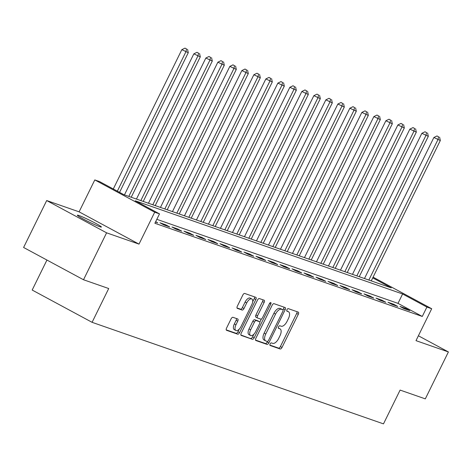 <?xml version="1.0" encoding="UTF-8"?>
<svg xmlns="http://www.w3.org/2000/svg" width="472" height="472" viewBox="0 0 472 472"><rect width="100%" height="100%" fill="white"/><g stroke="black" fill="none" stroke-linecap="round" stroke-linejoin="round"><path stroke-width="0.71" d="M270.114 343.964A1.44 0.69 118.3 0 0 270.09 345.463A1.44 0.69 118.3 0 0 270.137 345.486L280.15 348.973A2.059 0.991 118.3 0 0 282.002 347.463L298.316 314.293A2.059 0.991 118.3 0 0 298.351 312.157A2.059 0.991 118.3 0 0 298.28 312.128L288.268 308.635A1.44 0.69 118.3 0 0 286.976 309.697A1.44 0.69 118.3 0 0 286.952 311.196A1.44 0.69 118.3 0 0 287 311.213L288.298 311.667A6.584 3.162 118.3 0 1 288.522 311.762A6.584 3.162 118.3 0 1 288.41 318.612L287.053 321.379A6.584 3.162 118.3 0 1 281.135 326.223L279.837 325.768A1.44 0.69 118.3 0 0 278.545 326.831A1.44 0.69 118.3 0 0 278.521 328.329A1.44 0.69 118.3 0 0 278.568 328.353L279.866 328.801A6.584 3.162 118.3 0 1 280.085 328.901A6.584 3.162 118.3 0 1 279.979 335.751L278.622 338.512A6.584 3.162 118.3 0 1 272.704 343.356L271.406 342.908A1.44 0.69 118.3 0 0 270.114 343.964M99.728 226.702A13.417 0.903 26.2 0 0 101.409 227.044A13.417 0.903 26.2 0 0 92.742 221.805A13.417 0.903 26.2 0 0 79.001 215.533A13.417 0.903 26.2 0 0 77.325 215.197A13.417 0.903 26.2 0 0 85.987 220.43A13.417 0.903 26.2 0 0 99.728 226.702M232.967 317.314A2.059 0.991 118.3 0 0 231.115 318.83L226.536 328.134A2.059 0.991 118.3 0 0 226.507 330.27A2.059 0.991 118.3 0 0 226.572 330.306L237.693 334.176A2.059 0.991 118.3 0 0 239.546 332.666L255.865 299.502A2.059 0.991 118.3 0 0 255.895 297.36A2.059 0.991 118.3 0 0 255.824 297.33L244.708 293.454A2.059 0.991 118.3 0 0 242.856 294.97L237.327 306.204A2.059 0.991 118.3 0 0 237.292 308.346A2.059 0.991 118.3 0 0 237.363 308.375L242.124 310.039A2.059 0.991 118.3 0 0 243.971 308.523L246.714 302.947A5.505 2.643 118.3 0 1 251.847 298.982A5.505 2.643 118.3 0 1 251.753 304.706L241.015 326.541A5.505 2.643 118.3 0 1 235.882 330.506A5.505 2.643 118.3 0 1 235.97 324.783L237.758 321.143A2.059 0.991 118.3 0 0 237.794 319.001A2.059 0.991 118.3 0 0 237.723 318.972L232.967 317.314M83.509 279.748L23.6 247.475L46.693 200.547L106.595 232.826L83.509 279.748L108.707 288.534L92.087 322.323L383.482 423.874L400.108 390.084L425.307 398.869L448.4 351.941L415.997 340.648L431.697 308.735L426.894 307.065L422.281 316.452L154.887 223.268L159.507 213.881L154.704 212.205L94.795 179.926L99.598 181.602L123.882 194.688L391.276 287.873L372.727 277.878M106.595 232.826L139.004 244.118L154.704 212.205M255.848 338.347A2.059 0.991 118.3 0 0 255.812 340.489A2.059 0.991 118.3 0 0 255.883 340.518L267.005 344.395A2.059 0.991 118.3 0 0 268.851 342.878L285.171 309.715A2.059 0.991 118.3 0 0 285.206 307.573A2.059 0.991 118.3 0 0 285.135 307.543L274.014 303.667A2.059 0.991 118.3 0 0 272.167 305.183L255.848 338.347M252.349 339.285L241.227 335.409A2.059 0.991 118.3 0 1 241.157 335.38A2.059 0.991 118.3 0 1 241.192 333.238L257.511 300.074A2.059 0.991 118.3 0 1 259.358 298.564L264.119 300.221A2.059 0.991 118.3 0 1 264.19 300.251A2.059 0.991 118.3 0 1 264.155 302.393L257.535 315.839A2.059 0.991 118.3 0 0 257.505 317.981A2.059 0.991 118.3 0 0 257.576 318.01L260.733 319.113A2.059 0.991 118.3 0 0 262.579 317.597L269.471 303.596A1.44 0.69 118.3 0 1 270.81 302.558A1.44 0.69 118.3 0 1 270.786 304.056L254.196 337.769A2.059 0.991 118.3 0 1 252.349 339.285L240.873 334.978M448.4 351.941L418.393 335.775M422.281 316.452L397.99 303.366L156.828 219.321M405.737 308.452L399.979 306.446L404.026 308.623L409.79 310.635L405.737 308.452L405.418 309.107M393.736 304.269L387.978 302.263L392.026 304.446L397.784 306.452L393.736 304.269L393.412 304.93M381.736 300.086L375.977 298.08L380.025 300.263L385.783 302.269L381.736 300.086L381.411 300.747M369.735 295.903L363.977 293.897L368.024 296.08L373.783 298.086L369.735 295.903L369.411 296.563M357.735 291.72L351.97 289.714L356.024 291.897L361.782 293.903L357.735 291.72L357.41 292.38M345.734 287.542L339.97 285.53L344.017 287.713L349.781 289.719L345.734 287.542L345.41 288.197M333.733 283.359L327.969 281.347L332.017 283.53L337.781 285.536L333.733 283.359L333.409 284.014M321.727 279.176L315.969 277.17L320.016 279.347L325.774 281.353L321.727 279.176L321.408 279.831M309.726 274.993L303.968 272.987L308.015 275.164L313.774 277.176L309.726 274.993L309.402 275.648M297.726 270.81L291.967 268.804L296.015 270.981L301.773 272.993L297.726 270.81L297.401 271.465M285.725 266.627L279.967 264.621L284.014 266.804L289.773 268.81L285.725 266.627L285.401 267.288M273.725 262.444L267.96 260.438L272.008 262.621L277.772 264.627L273.725 262.444L273.4 263.105M261.724 258.261L255.96 256.255L260.007 258.438L265.771 260.444L261.724 258.261L261.399 258.921M249.723 254.078L243.959 252.072L248.006 254.255L253.771 256.261L249.723 254.078L249.399 254.738M237.717 249.9L231.958 247.888L236.006 250.071L241.764 252.077L237.717 249.9L237.398 250.555M225.716 245.717L219.958 243.705L224.005 245.888L229.764 247.894L225.716 245.717L225.392 246.372M213.716 241.534L207.957 239.528L212.005 241.705L217.763 243.711L213.716 241.534L213.391 242.189M201.715 237.351L195.957 235.345L200.004 237.522L205.762 239.534L201.715 237.351L201.391 238.006M189.714 233.168L183.95 231.162L187.998 233.339L193.762 235.351L189.714 233.168L189.39 233.823M177.714 228.985L171.95 226.979L175.997 229.162L181.761 231.168L177.714 228.985L177.389 229.646M165.707 224.802L159.949 222.796L163.996 224.979L169.761 226.985L165.707 224.802L165.389 225.463M155.666 221.675L157.754 222.802L155.5 222.017M46.94 260.048L32.179 290.044L92.087 322.323M139.004 244.118L79.095 211.839L46.693 200.547M79.095 211.839L94.795 179.926M426.894 307.065L402.61 293.979L135.216 200.795L159.507 213.881M373.081 277.158L431.697 308.735M397.99 303.366L402.61 293.979M278.675 328.158A6.584 3.162 118.3 0 0 278.468 328.028A6.584 3.162 118.3 0 0 278.297 327.952L279.866 328.801M287.106 311.024A6.584 3.162 118.3 0 0 286.899 310.895A6.584 3.162 118.3 0 0 286.728 310.812L288.298 311.667M269.866 345.085L278.533 348.1A2.059 0.991 118.3 0 0 280.38 346.59L296.699 313.426A2.059 0.991 118.3 0 0 297.018 311.685M283.023 309.921L283.554 308.841A2.059 0.991 118.3 0 0 283.873 307.101M255.529 340.088L265.382 343.522A2.059 0.991 118.3 0 0 267.235 342.005L267.506 341.451M267.235 341.451A1.44 0.69 118.3 0 0 268.533 340.395L282.858 311.284A1.44 0.69 118.3 0 0 282.881 309.785A1.44 0.69 118.3 0 0 282.828 309.762L281.465 309.284A6.584 3.162 118.3 0 0 275.548 314.128L265.754 334.028A6.584 3.162 118.3 0 0 265.647 340.878A6.584 3.162 118.3 0 0 265.872 340.979L267.235 341.451M281.306 308.942A1.44 0.69 118.3 0 0 281.259 308.912A1.44 0.69 118.3 0 0 281.212 308.889L282.828 309.762M264.249 340.106A6.584 3.162 118.3 0 1 264.031 340.005A6.584 3.162 118.3 0 1 264.137 333.155L273.925 313.261A6.584 3.162 118.3 0 1 279.843 308.411L281.212 308.889M257.441 317.939L255.954 317.137A2.059 0.991 118.3 0 1 255.883 317.107A2.059 0.991 118.3 0 1 255.918 314.966L262.538 301.519A2.059 0.991 118.3 0 0 262.857 299.779M261.388 318.995L259.83 322.169M253.93 334.158L252.579 336.902L254.196 337.769M250.667 329.798A5.505 2.643 118.3 0 0 250.579 335.521A5.505 2.643 118.3 0 0 255.712 331.556L259.5 323.863A2.059 0.991 118.3 0 0 259.529 321.721A2.059 0.991 118.3 0 0 259.458 321.692L256.302 320.588A2.059 0.991 118.3 0 0 254.455 322.105L250.667 329.798L249.051 328.925A5.505 2.643 118.3 0 0 248.962 334.648L250.579 335.521M257.977 320.889A2.059 0.991 118.3 0 0 257.913 320.848A2.059 0.991 118.3 0 0 257.842 320.818L259.458 321.692M249.051 328.925L252.839 321.231A2.059 0.991 118.3 0 1 254.685 319.721L257.842 320.818M250.732 338.412A2.059 0.991 118.3 0 0 252.579 336.902M235.882 330.506L234.26 329.633A5.505 2.643 118.3 0 1 234.354 323.91L236.142 320.27A2.059 0.991 118.3 0 0 236.46 318.535M251.847 298.982L250.225 298.109A5.505 2.643 118.3 0 0 245.092 302.074L246.714 302.947M237.009 307.945L240.502 309.166A2.059 0.991 118.3 0 0 242.354 307.65L245.092 302.074M252.679 301.809L254.243 298.628A2.059 0.991 118.3 0 0 254.561 296.888M226.218 329.869L236.077 333.309A2.059 0.991 118.3 0 0 237.923 331.792L239.227 329.143M371.246 280.893L440.323 140.514L433.874 137.494L364.472 278.533M438.624 136.833L437.007 135.96L438.624 136.833L437.922 139.677L368.844 280.055M439.585 137.169L440.323 140.514M433.874 137.494L437.007 135.96M359.245 276.71L428.316 136.331L421.868 133.31L352.472 274.35M426.623 132.65L425.007 131.776L426.623 132.65L425.921 135.493L356.844 275.872M427.585 132.986L428.316 136.331M421.868 133.31L425.007 131.776M347.244 272.527L416.316 132.148L409.867 129.127L340.471 270.167M414.623 128.467L413.006 127.593L414.623 128.467L413.914 131.31L344.843 271.689M415.584 128.803L416.316 132.148M409.867 129.127L413.006 127.593M335.238 268.344L404.315 127.965L397.866 124.95L328.471 265.984M402.622 124.284L401.005 123.41L402.622 124.284L401.914 127.127L332.843 267.506M403.584 124.62L404.315 127.965M397.866 124.95L401.005 123.41M323.237 264.161L392.315 123.782L385.866 120.767L316.47 261.801M390.621 120.1L388.999 119.233L390.621 120.1L389.913 122.944L320.836 263.323M391.583 120.437L392.315 123.782M385.866 120.767L388.999 119.233M311.237 259.978L380.314 119.599L373.865 116.584L304.464 257.618M378.621 115.917L376.998 115.05L378.621 115.917L377.913 118.761L308.836 259.14M379.577 116.254L380.314 119.599M373.865 116.584L376.998 115.05M299.236 255.794L368.313 115.416L361.865 112.401L292.463 253.434M366.62 111.74L364.998 110.867L366.62 111.74L365.912 114.584L296.835 254.963M367.576 112.07L368.313 115.416M361.865 112.401L364.998 110.867M287.236 251.611L356.307 111.233L349.864 108.218L280.462 249.251M354.614 107.557L352.997 106.684L354.614 107.557L353.911 110.401L284.834 250.779M355.575 107.887L356.307 111.233M349.864 108.218L352.997 106.684M275.235 247.434L344.306 107.055L337.858 104.035L268.462 245.074M342.613 103.374L340.996 102.501L342.613 103.374L341.905 106.218L272.834 246.596M343.575 103.71L344.306 107.055M337.858 104.035L340.996 102.501M263.234 243.251L332.306 102.872L325.857 99.852L256.461 240.891M330.612 99.191L328.996 98.318L330.612 99.191L329.904 102.035L260.833 242.413M331.574 99.527L332.306 102.872M325.857 99.852L328.996 98.318M251.228 239.068L320.305 98.689L313.856 95.668L244.461 236.708M318.612 95.008L316.989 94.135L318.612 95.008L317.904 97.851L248.832 238.23M319.573 95.344L320.305 98.689M313.856 95.668L316.989 94.135M239.227 234.885L308.304 94.506L301.856 91.485L232.46 232.525M306.611 90.825L304.989 89.951L306.611 90.825L305.903 93.668L236.826 234.047M307.567 91.161L308.304 94.506M301.856 91.485L304.989 89.951M227.227 230.702L296.304 90.323L289.855 87.308L220.453 228.342M294.611 86.641L292.988 85.768L294.611 86.641L293.903 89.485L224.825 229.864M295.566 86.978L296.304 90.323M289.855 87.308L292.988 85.768M215.226 226.519L284.303 86.14L277.855 83.125L208.453 224.159M282.604 82.458L280.988 81.591L282.604 82.458L281.902 85.302L212.825 225.681M283.566 82.795L284.303 86.14M277.855 83.125L280.988 81.591M203.225 222.336L272.297 81.957L265.848 78.942L196.452 219.976M270.603 78.281L268.987 77.408L270.603 78.281L269.901 81.119L200.824 221.498M271.565 78.612L272.297 81.957M265.848 78.942L268.987 77.408M191.225 218.152L260.296 77.774L253.847 74.759L184.452 215.792M258.603 74.098L256.986 73.225L258.603 74.098L257.895 76.942L188.824 217.321M259.565 74.428L260.296 77.774M253.847 74.759L256.986 73.225M179.218 213.969L248.296 73.591L241.847 70.576L172.451 211.609M246.602 69.915L244.986 69.042L246.602 69.915L245.894 72.759L176.823 213.137M247.564 70.245L248.296 73.591M241.847 70.576L244.986 69.042M167.218 209.792L236.295 69.413L229.846 66.393L160.45 207.432M234.602 65.732L232.979 64.859L234.602 65.732L233.894 68.576L164.816 208.954M235.563 66.068L236.295 69.413M229.846 66.393L232.979 64.859M155.217 205.609L224.294 65.23L217.846 62.21L148.444 203.249M222.601 61.549L220.979 60.676L222.601 61.549L221.893 64.393L152.816 204.771M223.557 61.885L224.294 65.23M217.846 62.21L220.979 60.676M143.217 201.426L212.294 61.047L205.845 58.026L136.443 199.066M210.6 57.366L208.978 56.492L210.6 57.366L209.892 60.209L140.815 200.588M211.556 57.702L212.294 61.047M205.845 58.026L208.978 56.492M131.216 197.243L200.287 56.864L193.845 53.843L124.443 194.883M198.594 53.183L196.977 52.309L198.594 53.183L197.892 56.026L128.815 196.405M199.556 53.519L200.287 56.864M193.845 53.843L196.977 52.309M119.558 192.358L188.287 52.681L181.838 49.666L113.292 188.977M186.593 48.999L184.977 48.126L186.593 48.999L185.885 51.843L117.339 191.16M187.555 49.336L188.287 52.681M181.838 49.666L184.977 48.126M296.699 313.426L298.316 314.293M280.38 346.59L282.002 347.463M278.533 348.1L280.15 348.973M283.554 308.841L285.171 309.715M267.235 342.005L268.851 342.878M265.382 343.522L267.005 344.395M279.843 308.411L281.465 309.284M273.925 313.261L275.548 314.128M264.137 333.155L265.754 334.028M262.538 301.519L264.155 302.393M255.918 314.966L257.535 315.839M269.577 303.402L270.786 304.056M254.685 319.721L256.302 320.588M252.839 321.231L254.455 322.105M236.142 320.27L237.758 321.143M234.354 323.91L235.97 324.783M242.354 307.65L243.971 308.523M240.502 309.166L242.124 310.039M254.243 298.628L255.865 299.502M237.923 331.792L239.546 332.666M236.077 333.309L237.693 334.176M278.468 328.028L280.085 328.901M286.899 310.895L288.522 311.762M281.259 308.912L282.881 309.785M264.031 340.005L265.647 340.878M255.883 317.107L257.505 317.981M257.913 320.848L259.529 321.721"/></g></svg>
